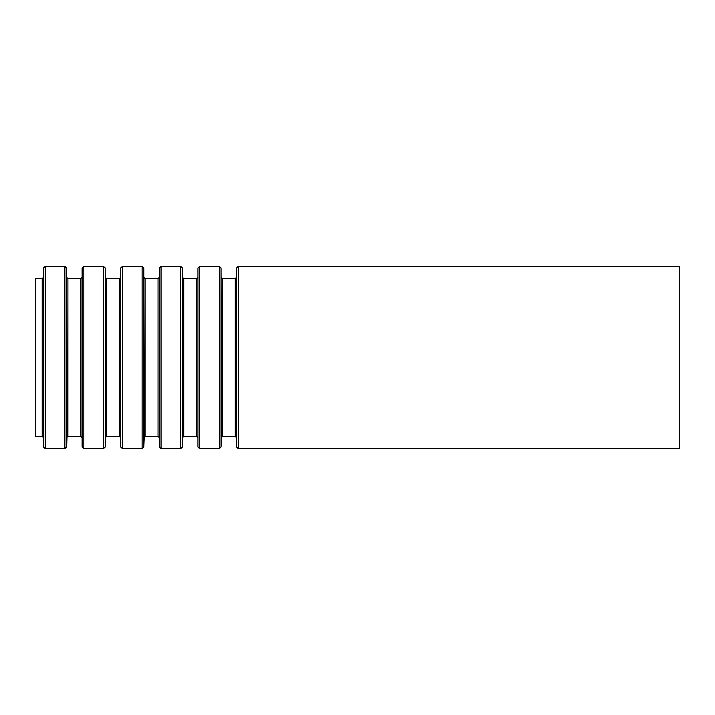 <?xml version="1.0" encoding="UTF-8"?>
<svg xmlns="http://www.w3.org/2000/svg" width="715" height="715" viewBox="0 0 715 715"><rect width="100%" height="100%" fill="white"/><g stroke="black" fill="none" stroke-linecap="round" stroke-linejoin="round"><path stroke-width="1.07" d="M35.75 278.564L35.75 436.436L42.221 436.436L42.221 278.564L35.75 278.564M679.25 266.338L679.25 448.663L238.274 448.663L238.274 266.338L679.25 266.338M236.558 447.018L236.558 267.982L236.558 447.018L238.274 448.663M236.129 277.742L235.271 278.564L235.271 436.436L222.329 436.436L221.471 437.258L221.042 447.018L221.042 267.982L221.471 437.258M235.271 278.564L222.329 278.564L222.329 436.436M221.042 267.982L219.326 266.338L219.326 448.663L221.042 447.018M219.326 266.338L199.664 266.338L199.664 448.663L219.326 448.663M197.948 447.018L197.948 267.982L197.948 447.018L199.664 448.663M197.519 277.742L196.661 278.564L196.661 436.436L183.719 436.436L182.861 437.258L182.432 447.018L182.432 267.982L182.861 437.258M196.661 278.564L183.719 278.564L183.719 436.436M182.432 267.982L180.716 266.338L180.716 448.663L182.432 447.018M180.716 266.338L161.054 266.338L161.054 448.663L180.716 448.663M159.338 447.018L159.338 267.982L159.338 447.018L161.054 448.663M158.909 277.742L158.051 278.564L158.051 436.436L145.109 436.436L144.251 437.258L143.822 447.018L143.822 267.982L144.251 437.258M158.051 278.564L145.109 278.564L145.109 436.436M143.822 267.982L142.106 266.338L142.106 448.663L143.822 447.018M142.106 266.338L122.444 266.338L122.444 448.663L142.106 448.663M120.728 447.018L120.728 267.982L120.728 447.018L122.444 448.663M120.299 277.742L119.441 278.564L119.441 436.436L106.499 436.436L105.641 437.258L105.212 447.018L105.212 267.982L105.641 437.258M119.441 278.564L106.499 278.564L106.499 436.436M105.212 267.982L103.496 266.338L103.496 448.663L105.212 447.018M103.496 266.338L83.834 266.338L83.834 448.663L103.496 448.663M82.118 447.018L82.118 267.982L82.118 447.018L83.834 448.663M81.689 277.742L80.831 278.564L80.831 436.436L67.889 436.436L67.031 437.258L66.602 447.018L66.602 267.982L67.031 437.258M80.831 278.564L67.889 278.564L67.889 436.436M66.602 267.982L64.886 266.338L64.886 448.663L66.602 447.018M64.886 266.338L45.224 266.338L45.224 448.663L64.886 448.663M43.508 447.018L43.508 267.982L43.508 447.018L45.224 448.663M236.558 267.982L238.274 266.338M236.129 437.258L235.271 436.436M222.329 278.564L221.471 277.742M197.948 267.982L199.664 266.338M197.519 437.258L196.661 436.436M183.719 278.564L182.861 277.742M159.338 267.982L161.054 266.338M158.909 437.258L158.051 436.436M145.109 278.564L144.251 277.742M120.728 267.982L122.444 266.338M120.299 437.258L119.441 436.436M106.499 278.564L105.641 277.742M82.118 267.982L83.834 266.338M81.689 437.258L80.831 436.436M67.889 278.564L67.031 277.742M43.508 267.982L45.224 266.338M43.079 277.742L42.221 278.564M43.079 437.258L42.221 436.436"/></g></svg>

